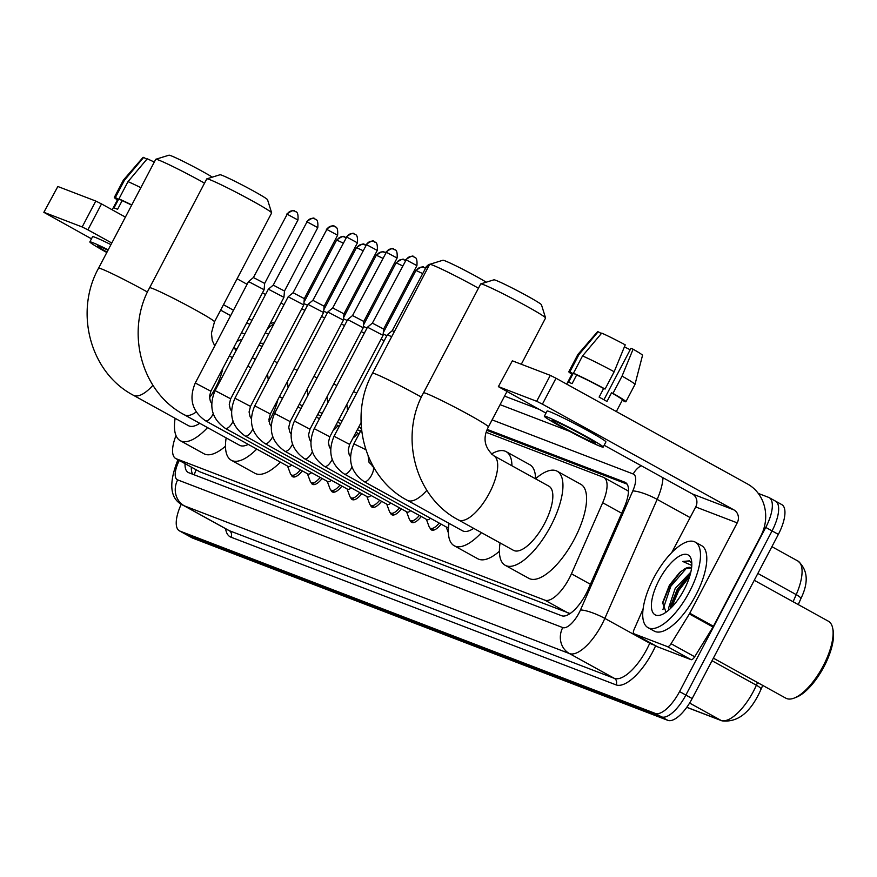 <?xml version="1.0" encoding="UTF-8"?>
<svg xmlns="http://www.w3.org/2000/svg" width="877" height="877" viewBox="0 0 877 877"><rect width="100%" height="100%" fill="white"/><g stroke="black" fill="none" stroke-linecap="round" stroke-linejoin="round"><path stroke-width="1.32" d="M628.601 491.372L627.044 490.342M176.003 435.584A29.314 11.401 -61.1 0 0 175.729 458.528L199.978 471.87L570.083 613.549M175.729 458.528A29.314 11.401 -61.1 0 0 176.288 458.781L544.891 600.164A29.314 11.401 -61.1 0 0 571.442 573.799L602.674 502.74A29.314 11.401 -61.1 0 0 603.913 477.526A29.314 11.401 -61.1 0 0 603.354 477.263L486.264 432.361M241.92 339.52A29.314 11.401 -61.1 0 0 236.845 341.668M262.135 346.393L258.847 345.132M337.974 425.619A15.633 6.084 118.9 0 1 333.194 430.355M357.805 433.216A15.633 6.084 118.9 0 1 353.025 437.952M302.302 470.883A15.633 6.084 118.9 0 1 292.644 476.715A15.633 6.084 118.9 0 1 291.252 474.797M322.122 478.491A15.633 6.084 118.9 0 1 312.464 484.312A15.633 6.084 118.9 0 1 311.072 482.405M341.953 486.099A15.633 6.084 118.9 0 1 332.295 491.92A15.633 6.084 118.9 0 1 330.903 490.002M361.773 493.696A15.633 6.084 118.9 0 1 352.115 499.528A15.633 6.084 118.9 0 1 350.723 497.61M381.605 501.304A15.633 6.084 118.9 0 1 371.947 507.125A15.633 6.084 118.9 0 1 370.554 505.218M401.436 508.912A15.633 6.084 118.9 0 1 391.778 514.733A15.633 6.084 118.9 0 1 390.386 512.815M421.256 516.509A15.633 6.084 118.9 0 1 411.598 522.341A15.633 6.084 118.9 0 1 410.206 520.423M441.087 524.117A15.633 6.084 118.9 0 1 431.429 529.938A15.633 6.084 118.9 0 1 430.037 528.031M185.036 463.67A29.314 11.401 -61.1 0 0 188.182 472.451A29.314 11.401 -61.1 0 0 188.741 472.714L561.653 615.742A29.314 11.401 -61.1 0 0 588.204 589.377L624.128 507.662A29.314 11.401 -61.1 0 0 625.356 482.449A29.314 11.401 -61.1 0 0 624.797 482.186L487.239 429.423M192.732 474.249A29.314 11.401 118.9 0 1 191.339 467.145M758.287 493.422L768.625 497.38A29.314 11.401 118.9 0 1 769.184 497.643A29.314 11.401 118.9 0 1 765.753 527.417L679.565 691.58A29.314 11.401 118.9 0 1 655.218 713.385L179.949 531.1A29.314 11.401 118.9 0 1 179.39 530.837A29.314 11.401 118.9 0 1 181.32 504.078M504.571 396.108L539.245 409.406M781.232 504.341A29.314 11.401 118.9 0 1 781.791 504.604A29.314 11.401 118.9 0 1 778.359 534.378L692.172 698.541A29.314 11.401 118.9 0 1 667.825 720.346L192.556 538.061L186.253 534.586A29.314 11.401 118.9 0 1 185.694 534.323A29.314 11.401 118.9 0 0 186.253 534.586L661.521 716.871L186.253 534.586L179.949 531.1M692.172 698.541L685.869 695.066A29.314 11.401 118.9 0 1 661.521 716.871A29.314 11.401 118.9 0 0 685.869 695.066L772.056 530.903L685.869 695.066L679.565 691.58M774.928 500.866A29.314 11.401 118.9 0 1 775.487 501.118A29.314 11.401 118.9 0 1 772.056 530.903A29.314 11.401 118.9 0 0 775.487 501.118A29.314 11.401 118.9 0 0 774.928 500.866M263.582 343.641L263.506 343.609A29.314 11.401 -61.1 0 0 259.658 343.565M486.888 430.355L627.121 484.137M192.556 538.061A29.314 11.401 118.9 0 1 191.997 537.798L179.39 530.837M43.85 212.322L57.849 186.505L43.85 212.322L91.471 238.807M95.779 201.052L101.513 203.913L87.897 229.829L82.175 226.968L95.779 201.052L57.849 186.505M284.027 304.692L280.958 303.003M265.556 294.497L262.497 292.808M247.095 284.301L237.086 278.776M125.4 217.101L101.513 203.913M82.175 226.968L44.234 212.42M220.631 310.129L230.64 315.654M87.897 229.829L111.785 243.017M223.482 304.703L233.49 310.228M248.882 318.724L251.951 320.423M107.981 250.263A24.424 1.217 -152.3 0 0 99.561 246.459A24.424 1.217 -152.3 0 0 97.632 245.977A24.424 1.217 -152.3 0 0 107.038 252.072M131.682 205.13A28.338 1.414 -152.3 0 0 122.133 200.669L117.595 209.307A28.338 1.414 -152.3 0 0 115.468 208.43A28.338 1.414 -152.3 0 0 114.021 207.937L118.548 199.298A28.338 1.414 -152.3 0 0 117.759 199.232L112.201 209.822M110.941 244.639A33.216 1.655 -152.3 0 0 95.198 237.36A33.216 1.655 -152.3 0 0 92.567 236.713L89.849 241.899A33.216 1.655 -152.3 0 0 106.808 252.51M108.211 249.824A33.216 1.655 -152.3 0 0 92.469 242.545A33.216 1.655 -152.3 0 0 89.849 241.899M131.78 204.944A32.241 1.611 -152.3 0 0 118.932 198.904L128.009 181.627L147.215 158.792A25.4 1.261 -152.3 0 1 154.275 162.081M122.133 200.669L118.932 198.904M140.846 187.667A32.241 1.611 -152.3 0 0 128.009 181.627M146.865 159.208L143.642 157.421L124.435 180.245L115.358 197.533L118.548 199.298M115.358 197.533A32.241 1.611 -152.3 0 0 114.306 197.424A32.241 1.611 -152.3 0 0 117.408 199.912M124.435 180.245A32.241 1.611 -152.3 0 0 123.383 180.125A32.241 1.611 -152.3 0 0 123.372 180.136L114.306 197.424M143.642 157.421A25.4 1.261 -152.3 0 0 143.05 157.389L123.383 180.125M204.538 183.14A36.637 1.831 -152.3 0 0 158.627 160.042A36.637 1.831 -152.3 0 0 155.81 159.263L168.976 155.185A26.869 1.337 27.7 0 1 171.037 155.755A26.869 1.337 27.7 0 1 190.638 165.128A26.869 1.337 27.7 0 1 212.333 177.132M152.938 385.277A36.637 14.262 -61.1 0 1 134.06 395.571A36.637 14.262 -61.1 0 1 133.359 395.242L188.511 425.696A36.637 14.262 -61.1 0 0 199.737 423.284M207.542 427.603A53.738 20.916 118.9 0 1 180.245 440.671A53.738 20.916 118.9 0 1 175.126 418.307M225.488 446.196A53.738 20.916 118.9 0 1 203.881 453.716L180.245 440.671M233.699 347.643A53.738 20.916 118.9 0 1 236.034 350.745M155.81 159.263A36.637 1.831 -152.3 0 0 155.733 159.329L98.575 268.187A36.637 1.831 27.7 0 1 101.469 268.91A36.637 1.831 27.7 0 1 147.479 292.063M206.84 178.842L220.006 174.753A26.869 1.337 27.7 0 1 222.067 175.323A26.869 1.337 27.7 0 1 248.498 188.303A26.869 1.337 27.7 0 1 267.529 199.704L271.651 212.859A36.637 1.831 -152.3 0 0 245.692 197.303A36.637 1.831 -152.3 0 0 209.658 179.61A36.637 1.831 -152.3 0 0 206.84 178.842A36.637 1.831 -152.3 0 0 206.764 178.897L149.605 287.766A36.637 1.831 27.7 0 1 152.499 288.478A36.637 1.831 27.7 0 1 189.322 306.599A36.637 1.831 27.7 0 1 214.492 321.826L271.64 212.958A36.637 1.831 -152.3 0 0 271.651 212.859M196.185 412.015A36.637 14.262 -61.1 0 1 185.091 415.139A36.637 14.262 -61.1 0 1 184.389 414.821L239.553 445.275A36.637 14.262 -61.1 0 0 248.235 444.376M269.031 421.355A36.637 14.262 -61.1 0 0 270.675 418.34A36.637 14.262 -61.1 0 0 277.812 399.748M256.742 449.079A53.738 20.916 118.9 0 1 231.287 460.239A53.738 20.916 118.9 0 1 226.156 437.875M280.388 462.135A53.738 20.916 118.9 0 1 254.922 473.295L231.287 460.239M478.458 288.204A36.637 1.831 -152.3 0 0 432.547 265.106A36.637 1.831 -152.3 0 0 429.73 264.328L442.896 260.239A26.869 1.337 27.7 0 1 444.957 260.809A26.869 1.337 27.7 0 1 464.558 270.182A26.869 1.337 27.7 0 1 486.264 282.197M426.858 490.342A36.637 14.262 -61.1 0 1 407.98 500.624A36.637 14.262 -61.1 0 1 407.279 500.307L462.442 530.76A36.637 14.262 -61.1 0 0 473.657 528.349M481.473 532.657A53.738 20.916 118.9 0 1 454.176 545.724A53.738 20.916 118.9 0 1 449.046 523.361M499.408 551.26A53.738 20.916 118.9 0 1 477.812 558.781L454.176 545.724M491.383 454.067A53.738 20.916 118.9 0 1 506.128 451.644A53.738 20.916 118.9 0 1 511.927 465.764M506.128 451.644L529.763 464.689A53.738 20.916 118.9 0 1 535.562 478.732M429.73 264.328A36.637 1.831 -152.3 0 0 429.653 264.383L372.495 373.251A36.637 1.831 27.7 0 1 375.389 373.964A36.637 1.831 27.7 0 1 421.398 397.128M480.771 283.896L493.937 279.818A26.869 1.337 27.7 0 1 495.998 280.388A26.869 1.337 27.7 0 1 522.418 293.356A26.869 1.337 27.7 0 1 541.449 304.768L545.571 317.923A36.637 1.831 -152.3 0 0 519.612 302.368A36.637 1.831 -152.3 0 0 483.578 284.674A36.637 1.831 -152.3 0 0 480.771 283.896A36.637 1.831 -152.3 0 0 480.684 283.962L423.525 392.819A36.637 1.831 27.7 0 1 426.419 393.543A36.637 1.831 27.7 0 1 463.253 411.653A36.637 1.831 27.7 0 1 488.412 426.891L506.95 391.58M521.3 364.251L545.571 318.022A36.637 1.831 -152.3 0 0 545.571 317.923M493.74 455.722A36.637 14.262 -61.1 0 1 489.454 492.951A36.637 14.262 -61.1 0 1 459.022 520.204A36.637 14.262 -61.1 0 1 458.32 519.875L513.473 550.328A36.637 14.262 -61.1 0 0 544.606 523.405A36.637 14.262 -61.1 0 0 548.892 486.187L493.74 455.722C484.356 447.588 482.58 437.974 488.412 426.891M535.507 478.787A53.738 20.916 118.9 0 1 557.158 471.212A53.738 20.916 118.9 0 1 550.866 525.805A53.738 20.916 118.9 0 1 505.207 565.303A53.738 20.916 118.9 0 1 500.076 542.94M557.158 471.212L580.793 484.268A53.738 20.916 118.9 0 1 574.501 538.862A53.738 20.916 118.9 0 1 528.842 578.349L505.207 565.303M291.712 465.04A8.792 3.42 118.9 0 1 288.073 466.378L205.492 420.774A8.792 3.42 118.9 0 1 205.141 420.5M300.362 469.82A14.657 5.7 118.9 0 1 291.537 474.983A14.657 5.7 118.9 0 1 290.32 473.448L287.579 466.104M210.842 391.186L195.275 383.008L248.531 281.572L264.098 289.739L210.842 391.186L209.428 396.766L210.414 401.458L211.686 403.464M295.275 211.445A6.347 5.843 111 0 0 287.207 214.229L253.409 277.527L264.657 283.424L264.098 289.739M311.543 472.648A8.792 3.42 118.9 0 1 307.893 473.975L225.323 428.382A8.792 3.42 118.9 0 1 224.972 428.097M320.193 477.428A14.657 5.7 118.9 0 1 311.368 482.591A14.657 5.7 118.9 0 1 310.151 481.056L307.41 473.712M230.673 398.794L215.095 390.616L268.351 289.18L283.929 297.347L230.673 398.794L229.259 404.374L230.245 409.066L231.506 411.072M315.106 219.053A6.347 5.843 111 0 0 307.038 221.837L273.24 285.124L284.488 291.032L283.929 297.347M331.363 480.256A8.792 3.42 118.9 0 1 327.724 481.583L245.143 435.99A8.792 3.42 118.9 0 1 244.793 435.705M340.013 485.025A14.657 5.7 118.9 0 1 331.188 490.199A14.657 5.7 118.9 0 1 329.971 488.664L327.231 481.309M250.493 406.391L234.926 398.224L288.182 296.777L303.76 304.955L250.493 406.391L249.079 411.971L250.066 416.674L251.337 418.669M334.937 226.65A6.347 5.843 111 0 0 326.858 229.445L293.071 292.732L304.319 298.629L303.76 304.955M351.195 487.853A8.792 3.42 118.9 0 1 347.544 489.191L264.975 443.587A8.792 3.42 118.9 0 1 264.624 443.313M359.844 492.633A14.657 5.7 118.9 0 1 351.019 497.796A14.657 5.7 118.9 0 1 349.802 496.261L347.062 488.917M270.324 413.999L254.758 405.821L308.013 304.385L323.58 312.552L270.324 413.999L268.91 419.579L269.897 424.271L271.168 426.277M354.757 234.258A6.347 5.843 111 0 0 346.689 237.042L312.892 300.329L324.139 306.237L323.58 312.552M371.026 495.461A8.792 3.42 118.9 0 1 367.375 496.788L284.806 451.195A8.792 3.42 118.9 0 1 284.444 450.91M379.664 500.241A14.657 5.7 118.9 0 1 370.839 505.404A14.657 5.7 118.9 0 1 369.623 503.869L366.882 496.525M290.155 421.607L274.578 413.429L327.834 311.993L343.411 320.16L290.155 421.607L288.73 427.187L289.717 431.879L290.989 433.885M374.589 241.866A6.347 5.843 111 0 0 366.52 244.65L332.723 307.937L343.97 313.845L343.411 320.16M390.846 503.069A8.792 3.42 118.9 0 1 387.195 504.396L304.626 458.803A8.792 3.42 118.9 0 1 304.275 458.518M399.495 507.838A14.657 5.7 118.9 0 1 390.671 513.012A14.657 5.7 118.9 0 1 389.454 511.477L386.713 504.122M309.976 429.204L294.409 421.037L347.665 319.59L363.231 327.768L309.976 429.204L308.561 434.784L309.548 439.487L310.82 441.482M386.34 252.258L352.543 315.545L363.791 321.453L397.084 258.035C397.917 247.599 393.674 250.252 394.584 249.55L393.74 249.156A6.347 5.843 111 0 0 386.34 252.258L397.084 258.035M410.677 510.666A8.792 3.42 118.9 0 1 407.027 512.004L324.457 466.4A8.792 3.42 118.9 0 1 324.095 466.125M419.316 515.446A14.657 5.7 118.9 0 1 410.502 520.609A14.657 5.7 118.9 0 1 409.285 519.074L406.544 511.729M329.807 436.812L314.229 428.634L367.485 327.198L383.063 335.365L329.807 436.812L328.393 442.392L329.379 447.084L330.64 449.09M414.24 257.071A6.347 5.843 111 0 0 406.172 259.855L372.374 323.142L383.622 329.05L383.063 335.365M430.497 518.274A8.792 3.42 118.9 0 1 426.858 519.601L344.277 474.008A8.792 3.42 118.9 0 1 343.927 473.723M439.147 523.054A14.657 5.7 118.9 0 1 430.322 528.217A14.657 5.7 118.9 0 1 429.105 526.682L426.365 519.337M361.072 422.637L349.627 444.42L334.06 436.242L387.316 334.795L391.701 336.669M430.53 264.076A6.347 5.843 111 0 0 425.992 267.463L392.205 330.75L394.354 331.616M448.575 527.088A8.792 3.42 118.9 0 1 446.678 527.209L364.108 481.616A8.792 3.42 118.9 0 1 363.758 481.33M303.88 303.563L307.542 305.284M301.732 308.803L304.878 310.359M323.701 311.171L327.362 312.892M321.563 316.4L324.698 317.967M343.532 318.768L347.193 320.489M341.394 324.008L344.529 325.564M363.363 326.376L367.014 328.097M361.214 331.616L364.35 333.172M383.183 333.984L386.845 335.705M381.046 339.213L384.181 340.78M667.419 646.612A4.889 1.897 -61.1 0 0 671.058 643.718L689.366 613.955A4.889 1.897 -61.1 0 0 689.782 613.209L713.429 626.266A4.889 1.897 118.9 0 1 713.001 627.011L694.694 656.763A4.889 1.897 118.9 0 1 691.054 659.657L667.419 646.612L633.95 633.775L657.597 646.831A4.889 1.897 118.9 0 1 657.498 646.788A4.889 1.897 118.9 0 1 657.41 646.722M691.054 659.657L657.597 646.831M713.429 626.266L760.852 535.924A39.081 35.946 111 0 0 747.478 483.961L556.018 378.239L542.414 404.154L733.874 509.877A9.768 8.989 -69 0 1 737.217 522.867L689.782 613.209M498.366 386.647L512.354 360.82L498.366 386.647L545.976 413.122M542.414 404.154L536.68 401.293L550.296 375.367L512.354 360.82M550.296 375.367L556.018 378.239M536.68 401.293L498.75 386.746M604.154 445.253L692.359 493.959A9.768 8.989 -69 0 1 695.702 506.95L671.749 552.565M643.082 609.033L634.071 629.533A4.889 1.897 -61.1 0 0 633.863 633.731A4.889 1.897 -61.1 0 0 633.95 633.775M554.078 420.785A24.424 1.217 -152.3 0 0 552.148 420.302A24.424 1.217 -152.3 0 0 568.921 430.454A24.424 1.217 -152.3 0 0 593.466 442.534A24.424 1.217 -152.3 0 0 595.395 443.017A24.424 1.217 -152.3 0 0 578.623 432.865A24.424 1.217 -152.3 0 0 554.078 420.785M624.402 346.875A19.546 0.976 -152.3 0 0 630.19 349.737M614.163 371.749A32.241 1.611 -152.3 0 0 582.525 355.941L601.721 333.117A25.4 1.261 -152.3 0 1 625.235 344.858L614.163 371.749L605.097 389.037L603.639 388.478A28.338 1.414 -152.3 0 0 576.638 374.983L572.1 383.633A28.338 1.414 -152.3 0 0 569.973 382.756A28.338 1.414 -152.3 0 0 568.526 382.251L573.065 373.613A28.338 1.414 -152.3 0 0 572.275 373.558L566.717 384.137M616.334 411.543L622.451 399.901A28.338 1.414 -152.3 0 0 611.521 392.83L612.968 393.378L622.045 376.101L633.106 349.21L630.914 348.366L603.924 399.759M603.639 388.478L599.112 397.117A28.338 1.414 -152.3 0 1 606.983 401.469L611.521 392.83M603.179 447.106L605.908 441.92A33.216 1.655 -152.3 0 0 583.095 428.108A33.216 1.655 -152.3 0 0 549.704 411.686A33.216 1.655 -152.3 0 0 547.084 411.028L544.354 416.213A33.216 1.655 -152.3 0 0 567.167 430.026A33.216 1.655 -152.3 0 0 600.559 446.448A33.216 1.655 -152.3 0 0 603.179 447.106A33.216 1.655 -152.3 0 0 580.377 433.293A33.216 1.655 -152.3 0 0 546.985 416.871A33.216 1.655 -152.3 0 0 544.354 416.213M633.106 349.21A25.4 1.261 -152.3 0 1 642.534 355.328L634.981 384.422A32.241 1.611 -152.3 0 1 634.981 384.433L625.904 401.721A32.241 1.611 -152.3 0 1 624.852 401.611L622.297 400.197M625.904 401.721A32.241 1.611 -152.3 0 0 612.968 393.378M605.097 389.037A32.241 1.611 -152.3 0 0 573.448 373.229L582.525 355.941M576.638 374.983L573.448 373.229M634.981 384.422A32.241 1.611 -152.3 0 0 622.045 376.101M601.381 333.523L598.147 331.747L578.941 354.571L569.864 371.848L573.065 373.613M569.864 371.848A32.241 1.611 -152.3 0 0 568.811 371.738A32.241 1.611 -152.3 0 0 571.914 374.238M578.941 354.571A32.241 1.611 -152.3 0 0 577.899 354.451A32.241 1.611 -152.3 0 0 577.888 354.461L568.811 371.738M598.147 331.747A25.4 1.261 -152.3 0 0 597.555 331.703L577.899 354.451M754.253 580.289L828.37 621.212A43.971 17.112 118.9 0 1 832.712 628.316L833.15 630.574A42.019 16.345 118.9 0 1 824.084 666.476A42.019 16.345 118.9 0 1 796.338 697.248L794.178 698.081A43.971 17.112 118.9 0 1 785.869 698.191L713.374 658.156M832.712 628.316A43.971 17.112 118.9 0 1 823.229 665.884A43.971 17.112 118.9 0 1 794.178 698.081M689.497 591.734A48.849 19.009 118.9 0 1 647.982 627.636A48.849 19.009 118.9 0 1 653.705 578.009A48.849 19.009 118.9 0 1 695.22 542.107A48.849 19.009 118.9 0 1 689.497 591.734M695.22 542.107L701.523 545.582A48.849 19.009 118.9 0 1 695.801 595.209A48.849 19.009 118.9 0 1 654.286 631.122L647.982 627.636M691.69 563.144L689.574 560.852L682.766 561.455L691.789 565.457M683.742 569.48A24.424 9.504 118.9 0 1 691.284 567.836A24.424 9.504 118.9 0 1 691.558 568L684.915 568.844L679.719 572.407L669.403 585.222L662.639 602.576L665.994 612.245M659.076 580.07A34.192 13.308 118.9 0 1 691.504 560.458A34.192 13.308 118.9 0 1 684.126 589.673A34.192 13.308 118.9 0 1 661.532 614.722A34.192 13.308 118.9 0 1 659.076 580.07M690.155 574.775L687.447 576.88L677.187 589.465L670.719 605.656L670.499 608.463M690.824 572.111L675.224 588.379L668.559 608.079L668.888 609.953M688.84 575.74L677.713 590.078L670.532 607.366M681.001 571.344L669.831 585.726L662.486 603.782M689.662 576.43L678.699 590.627L671.65 607.322M686.461 568.197L670.817 586.274L662.957 609.482M689.881 561.039L682.766 561.455M196.163 469.809A29.314 26.957 111 0 0 194.299 474.841M199.978 471.87L176.288 458.781M621.683 513.231L602.674 502.74M590.44 584.29L571.442 573.799M568.581 613.242L544.891 600.164M179.27 460.48A19.546 7.608 -61.1 0 0 177.669 479.883L562.749 627.581A19.546 7.608 -61.1 0 0 578.984 613.045A19.546 7.608 -61.1 0 0 580.453 610.008L632.777 490.977A19.546 7.608 -61.1 0 0 633.227 473.997L492.096 419.875M662.99 477.735A39.081 15.205 118.9 0 1 657.158 499.386L604.834 618.406A39.081 15.205 118.9 0 1 601.896 624.49A39.081 15.205 118.9 0 1 569.436 653.562L184.356 505.865A39.081 15.205 118.9 0 1 183.611 505.525L228.524 530.322A39.081 15.205 -61.1 0 0 229.27 530.673L614.349 678.359A39.081 15.205 -61.1 0 0 646.809 649.287A39.081 15.205 -61.1 0 0 649.747 643.203L649.989 642.644M655.634 645.757A43.971 17.112 118.9 0 1 616.016 684.86L230.936 537.163A4.889 4.495 111 0 0 229.27 530.673L184.356 505.865A19.546 17.978 -69 0 1 177.669 479.883M654.483 645.121A4.889 1.02 23.7 0 1 649.747 643.203L604.834 618.406A19.546 4.078 -156.3 0 0 580.453 610.008M230.936 537.163A43.971 17.112 118.9 0 1 225.597 528.71M655.218 713.385L667.825 720.346M765.753 527.417L778.359 534.378M562.749 627.581A19.546 17.978 -69 0 0 569.436 653.562L614.349 678.359A4.889 4.495 111 0 1 616.016 684.86M632.777 490.977A19.546 4.078 -156.3 0 1 657.158 499.386L690.122 517.583M268.57 334.137L265.282 332.876M633.227 473.997A19.546 17.978 -69 0 1 641.197 465.709M266.729 330.125A19.546 17.978 -69 0 1 273.865 324.052M625.882 482.778L624.797 482.186M793.093 601.732L796.217 594.628A39.081 15.205 -61.1 0 0 797.862 561.006C807.87 569.721 808.868 582.284 800.844 598.706A9.768 2.039 -156.3 0 0 796.217 594.628L757.849 573.448M800.668 598.914A9.768 2.039 -156.3 0 0 800.844 598.706L798.267 604.582M760.841 689.508A9.768 2.039 -156.3 0 0 761.017 689.311A9.768 2.039 -156.3 0 0 756.38 685.222L757.553 682.558M762.727 685.419L761.017 689.311C750.942 712.157 737.952 722.67 722.023 720.861A9.768 8.989 -69 0 1 720.993 720.379A39.081 15.205 -61.1 0 0 756.38 685.222L712.025 660.732M686.79 707.268L720.993 720.379L689.596 703.047M249.934 324.271L246.645 323.01M244.815 334.016L241.526 332.756M209.471 397.851A36.637 14.262 -61.1 0 0 215.523 387.886A36.637 14.262 -61.1 0 0 222.879 368.263M213.221 413.823A8.792 3.42 118.9 0 1 212.968 414.317A8.792 3.42 118.9 0 1 205.876 420.916A8.792 3.42 118.9 0 1 205.492 420.774C192.074 411.346 188.676 398.75 195.275 383.008M287.207 214.229L297.95 220.017L264.657 283.424M233.041 421.42A8.792 3.42 118.9 0 1 232.789 421.925A8.792 3.42 118.9 0 1 225.696 428.524A8.792 3.42 118.9 0 1 225.323 428.382C211.905 418.943 208.496 406.358 215.095 390.616M307.038 221.837L317.781 227.614L284.488 291.032M252.872 429.028A8.792 3.42 118.9 0 1 252.62 429.522A8.792 3.42 118.9 0 1 245.527 436.132A8.792 3.42 118.9 0 1 245.143 435.99C231.725 426.551 228.327 413.955 234.926 398.224M326.858 229.445L337.612 235.222L304.308 298.64M272.703 436.636A8.792 3.42 118.9 0 1 272.451 437.13A8.792 3.42 118.9 0 1 265.347 443.729A8.792 3.42 118.9 0 1 264.975 443.587C251.556 434.159 248.147 421.563 254.758 405.821M346.689 237.042L357.432 242.83L324.139 306.237M292.523 444.233A8.792 3.42 118.9 0 1 292.271 444.738A8.792 3.42 118.9 0 1 285.178 451.337A8.792 3.42 118.9 0 1 284.806 451.195C271.388 441.756 267.978 429.171 274.578 413.429M366.52 244.65L377.263 250.427L343.97 313.845M394.409 249.463A6.347 5.843 111 0 0 393.74 249.156C393.488 247.632 390.857 248.619 385.836 252.127M312.355 451.841A8.792 3.42 118.9 0 1 312.102 452.335A8.792 3.42 118.9 0 1 305.01 458.945A8.792 3.42 118.9 0 1 304.626 458.803C291.208 449.364 287.799 436.768 294.409 421.037M332.175 459.449A8.792 3.42 118.9 0 1 331.923 459.943A8.792 3.42 118.9 0 1 324.83 466.542A8.792 3.42 118.9 0 1 324.457 466.4C311.039 456.972 307.63 444.376 314.229 428.634M406.172 259.855L416.915 265.643L383.622 329.05M352.006 467.046A8.792 3.42 118.9 0 1 351.754 467.551A8.792 3.42 118.9 0 1 344.661 474.15A8.792 3.42 118.9 0 1 344.277 474.008C330.859 464.569 327.461 451.984 334.06 436.242M425.992 267.463L427.647 268.198M372.232 466.071A8.792 3.42 118.9 0 1 372.604 466.213A8.792 3.42 118.9 0 1 371.574 475.148A8.792 3.42 118.9 0 1 364.481 481.747A8.792 3.42 118.9 0 1 364.108 481.616C350.69 472.177 347.281 459.581 353.891 443.85L365.797 449.671M345.22 237.349A6.347 5.843 111 0 0 344.54 237.031C344.299 235.507 341.657 236.505 336.647 240.013L343.006 242.995M345.79 237.678L344.54 237.031A6.347 5.843 111 0 0 337.152 240.134M282.909 397.566A8.792 3.42 118.9 0 1 281.583 397.741A8.792 3.42 118.9 0 1 281.199 397.61A8.792 3.42 118.9 0 1 280.848 397.325M274.249 361.16L277.384 362.716M365.04 244.957A6.347 5.843 111 0 0 364.372 244.639C364.119 243.115 361.488 244.102 356.479 247.621L362.826 250.592M365.621 245.286L364.372 244.639A6.347 5.843 111 0 0 356.972 247.742M302.729 405.174A8.792 3.42 118.9 0 1 301.403 405.349A8.792 3.42 118.9 0 1 301.03 405.207A8.792 3.42 118.9 0 1 300.668 404.933M294.069 368.768L297.215 370.324M384.871 252.554A6.347 5.843 111 0 0 384.203 252.247C383.951 250.723 381.32 251.71 376.299 255.218L382.657 258.2M385.442 252.883L384.203 252.247A6.347 5.843 111 0 0 376.803 255.35M322.561 412.771A8.792 3.42 118.9 0 1 321.234 412.957A8.792 3.42 118.9 0 1 320.85 412.815A8.792 3.42 118.9 0 1 320.5 412.53M313.9 376.365L317.035 377.921M404.703 260.162A6.347 5.843 111 0 0 404.023 259.844C403.771 258.32 401.14 259.318 396.13 262.826L402.477 265.808M405.273 260.491L404.023 259.844A6.347 5.843 111 0 0 396.634 262.947M342.392 420.379A8.792 3.42 118.9 0 1 341.054 420.554A8.792 3.42 118.9 0 1 340.682 420.423A8.792 3.42 118.9 0 1 340.32 420.138M333.731 383.973L336.867 385.529M424.523 267.77A6.347 5.843 111 0 0 423.854 267.452C423.602 265.928 420.971 266.915 415.95 270.434L422.308 273.405M425.093 268.099L423.854 267.452A6.347 5.843 111 0 0 416.454 270.555M361.401 428.195A8.792 3.42 118.9 0 1 360.885 428.162A8.792 3.42 118.9 0 1 360.502 428.02A8.792 3.42 118.9 0 1 360.151 427.746M353.552 391.58L356.687 393.137M733.874 509.877L692.359 493.959M737.217 522.867L695.702 506.95M713.001 627.011L689.366 613.955M671.058 643.718L694.694 656.763M191.625 467.298L191.329 468.34M627.603 490.605L603.913 477.526M178.042 459.482C168.154 484.148 170.006 499.495 183.611 505.525M769.184 497.643L781.791 504.604M569.59 431.32L500.076 404.659M274.83 322.21L270.138 323.613M722.023 720.861L686.746 707.333M797.862 561.006L771.903 546.678M133.359 395.242C90.002 372.593 74.227 311.883 98.575 268.187M233.797 347.467L236.867 349.156M252.269 357.663L255.328 359.351M184.389 414.821C141.033 392.172 125.268 331.451 149.605 287.766M214.744 345.911L212.256 340.44L211.434 333.117L214.492 321.826M267.748 377.132L266.279 376.321M250.888 367.825L247.818 366.126M232.416 357.63L229.357 355.93M407.279 500.307C363.922 477.658 348.147 416.937 372.495 373.251M458.32 519.875C414.964 497.226 399.188 436.516 423.525 392.819M286.713 214.109C291.723 210.601 294.354 209.603 294.606 211.127L295.45 211.521C294.54 212.234 298.783 209.581 297.95 220.017M291.537 474.983L294.968 476.88M253.42 277.516L248.531 281.572M306.533 221.717C311.554 218.198 314.185 217.211 314.426 218.735L315.271 219.129C314.372 219.831 318.614 217.189 317.781 227.614M311.368 482.591L314.788 484.488M273.24 285.124L268.362 289.169M326.365 229.314C331.374 225.806 334.005 224.819 334.258 226.343L335.102 226.737C334.203 227.439 338.434 224.786 337.612 235.222M331.188 490.199L334.619 492.085M293.071 292.732L288.182 296.777M346.185 236.922C351.206 233.414 353.837 232.416 354.089 233.94L354.933 234.334C354.023 235.047 358.265 232.394 357.432 242.83M351.019 497.796L354.451 499.693M312.892 300.329L308.013 304.385M366.016 244.53C371.026 241.011 373.657 240.024 373.909 241.548L374.753 241.942C373.854 242.644 378.097 240.002 377.263 250.427M370.839 505.404L374.271 507.301M332.723 307.937L327.845 311.982M390.671 513.012L394.102 514.898M363.791 321.442L363.231 327.768M352.554 315.545L347.665 319.59M405.667 259.735C410.688 256.227 413.319 255.229 413.56 256.753L414.404 257.147C413.505 257.86 417.748 255.207 416.915 265.643M410.502 520.609L413.922 522.506M372.374 323.142L367.496 327.198M425.498 267.342L430.98 263.944M430.322 528.217L433.753 530.114M349.627 444.42L348.213 450L349.199 454.692L350.471 456.698M392.205 330.75L387.316 334.795M446.196 526.934L448.399 532.865M368.154 456.062L369.031 462.3L373.295 466.597M353.891 443.85L361.499 429.335M267.551 373.92L268.263 380.103M279.478 396.568L282.504 398.333M319.436 418.724L316.367 417.024M300.975 408.529L297.906 406.829M336.647 240.013L304.001 302.203M287.371 381.528L288.084 387.7M299.309 404.165L302.335 405.93M339.267 426.321L336.198 424.632M320.796 416.126L317.737 414.437M356.479 247.621L323.821 309.8M307.202 389.136L307.915 395.308M319.129 411.773L322.166 413.538M359.088 433.929L356.029 432.24M340.627 423.734L337.557 422.045M376.299 255.218L343.652 317.408M327.022 396.733L327.735 402.916M338.96 419.381L341.986 421.146M360.458 431.341L357.388 429.642M396.13 262.826L363.484 325.016M346.853 404.341L347.566 410.513M358.781 426.978L361.423 428.535M415.95 270.434L383.304 332.613M633.863 633.731L657.498 646.788"/></g></svg>
